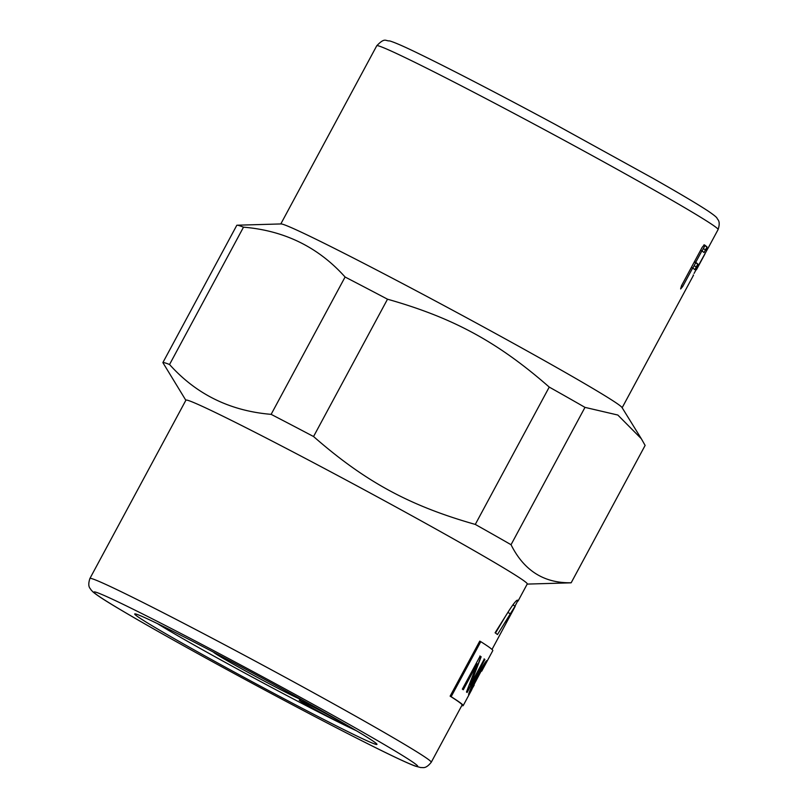 <?xml version="1.0" encoding="UTF-8"?>
<svg xmlns="http://www.w3.org/2000/svg" width="808" height="808" viewBox="0 0 808 808"><rect width="100%" height="100%" fill="white"/><g stroke="black" fill="none" stroke-linecap="round" stroke-linejoin="round"><path stroke-width="1.21" d="M505.03 617.029L495.486 633.048M509.232 616.181L509.757 616.464L506.374 622.746A193.839 5.636 -151.7 0 0 505.919 621.958L509.474 615.767A193.839 5.636 28.3 0 1 509.777 616.433L515.14 606.465A193.839 5.636 -151.7 0 0 515.09 606.141L512.827 604.94M515.09 606.141L497.465 634.543A193.839 5.636 -151.7 0 0 495.102 632.775L509.091 610.484C513.757 603.354 516.595 599.92 517.595 600.182A193.839 5.636 28.3 0 1 518.069 601.031A193.839 5.636 28.3 0 1 517.585 601.162L514.777 606.596M516.585 600.617L517.585 601.162M89.91 578.477C87.042 587.275 90.617 588.416 90.89 589.709L92.94 591.89C96.97 595.334 106.232 601.314 120.705 609.848C149.793 627.16 201.444 655.985 254.288 684.416C302.434 710.293 343.036 731.462 376.084 747.925C395.203 757.429 408.242 763.479 415.201 766.095L420.907 767.6C422.806 767.166 425.412 769.509 431.25 762.267A193.839 5.636 -151.7 0 0 366.64 722.403A193.839 5.636 -151.7 0 0 187.517 625.291A193.839 5.636 -151.7 0 0 89.91 578.477L185.921 400.172A193.839 5.636 28.3 0 1 283.527 446.986A193.839 5.636 28.3 0 1 462.651 544.097A193.839 5.636 28.3 0 1 527.26 583.962L518.069 601.031M431.25 762.267L462.075 705.041A193.839 5.636 -151.7 0 0 450.127 696.153L479.75 641.118L480.78 641.663L451.147 696.688A195.092 5.676 28.3 0 1 463.176 705.626A195.092 5.676 28.3 0 1 461.772 705.596M185.85 400.293L162.873 362.61L236.815 225.27A231.987 6.747 28.3 0 1 237.138 225.21A231.987 6.747 28.3 0 1 243.501 227.169L169.549 364.509C196.293 394.344 230.159 410.949 271.135 414.353A231.987 6.747 28.3 0 1 313.555 436.532C365.125 481.639 409.494 505.747 475.286 524.422A231.987 6.747 28.3 0 1 493.961 534.957A231.987 6.747 28.3 0 1 511.04 544.713C523.968 570.61 544.016 583.295 571.185 582.76A231.987 6.747 28.3 0 1 570.862 582.831L527.19 584.093M271.135 414.353L345.087 277.013C318.342 247.177 284.477 230.573 243.501 227.169M345.087 277.013A231.987 6.747 28.3 0 1 387.507 299.202L313.555 436.532M475.286 524.422L549.238 387.082C497.678 341.976 453.308 317.867 387.507 299.202M549.238 387.082A231.987 6.747 28.3 0 1 567.903 397.617A231.987 6.747 28.3 0 1 584.982 407.373L511.04 544.713M237.138 225.21L281.093 223.937A193.839 5.636 28.3 0 1 382.255 272.922A193.839 5.636 28.3 0 1 557.47 367.994A193.839 5.636 28.3 0 1 621.998 407.495L641.3 438.694L617.837 415.039L584.982 407.373M571.185 582.76L645.127 445.42L641.3 438.694M180.568 642.249A137.562 4 28.3 0 1 134.825 613.888A137.562 4 28.3 0 1 257.742 675.66A137.562 4 28.3 0 1 376.962 744.269A137.562 4 28.3 0 1 309.282 712A137.562 4 28.3 0 1 180.568 642.249M162.873 362.61A231.987 6.747 28.3 0 1 169.549 364.509M696.506 269.64L705 253.874A193.839 5.636 -151.7 0 0 705.01 253.692L696.516 269.458A193.839 5.636 28.3 0 1 696.506 269.64A193.839 5.636 28.3 0 1 696.435 269.71L696.425 269.71M680.629 288.921L681.538 285.658L702.243 247.208L704.354 244.854A193.839 5.636 28.3 0 1 707.05 246.935L704.02 252.55A193.839 5.636 -151.7 0 0 701.889 250.874L695.708 262.358A193.839 5.636 28.3 0 1 697.839 264.034L694.819 269.66A193.839 5.636 -151.7 0 0 692.688 267.983L682.71 286.497L680.659 288.941M706.364 250.561L707.97 247.935A193.839 5.636 28.3 0 1 708.02 248.248A193.839 5.636 28.3 0 1 707.949 248.319L694.052 273.437M622.15 407.737L693.486 275.255A193.839 5.636 -151.7 0 0 693.486 275.084L693.234 274.942M703.849 244.935L704.859 245.763L701.839 251.389M700.627 250.207L701.889 250.874M694.446 261.691L695.708 262.358M694.375 261.832L695.648 262.863L692.628 268.488M691.426 267.307L692.688 267.983M356.429 730.745A123.806 3.596 28.3 0 1 343.046 724.362A123.806 3.596 28.3 0 1 157.419 623.594M301.647 699.607A50.025 1.454 28.3 0 1 292.132 695.466A50.025 1.454 28.3 0 1 243.157 669.65A50.025 1.454 28.3 0 1 213.575 652.187M336.704 719.655A26.26 0.768 28.3 0 1 345.46 725.059A26.26 0.768 28.3 0 1 321.968 713.282A26.26 0.768 28.3 0 1 299.212 700.152A26.26 0.768 28.3 0 1 312.433 706.495A26.26 0.768 28.3 0 1 336.704 719.655M474.205 685.103L468.66 694.729C468.63 693.022 471.236 687.113 476.468 676.973C482.75 665.762 486.275 660.298 487.032 660.56L484.073 666.802L492.799 650.602A195.092 5.676 -151.7 0 0 480.78 641.663M450.127 696.153L451.147 696.688M485.012 664.317C484.851 663.55 482.144 667.903 476.871 677.397L470.66 690.961L484.78 664.186C484.638 663.429 481.921 667.792 476.649 677.276L470.448 690.86M484.073 666.802L481.709 671.175M463.297 689.759A195.092 5.676 -151.7 0 0 462.348 689.123L480.124 656.096A195.092 5.676 28.3 0 1 481.144 656.783L470.347 684.942L484.305 659.025A195.092 5.676 28.3 0 1 484.881 659.469L467.105 692.486A195.092 5.676 -151.7 0 0 466.489 692.012L477.255 663.833L463.297 689.759M479.912 655.985L481.144 656.783M480.932 656.672L470.347 684.942M484.093 658.904L484.881 659.469M484.669 659.348L466.893 692.365M463.085 689.648L477.255 663.833M486.83 660.59L485.002 664.54M470.811 690.911L468.61 694.526M507.879 612.444L509.949 613.555M356.429 728.523A183.83 5.343 28.3 0 1 315.393 716.847A183.83 5.343 28.3 0 1 95.698 592.153A183.83 5.343 28.3 0 1 356.429 728.523M653.48 189.698A193.839 5.636 28.3 0 1 718.09 229.563C720.958 220.766 717.383 219.624 717.11 218.322C716.787 217.342 713.908 214.999 708.465 211.282C698.284 204.535 679.77 193.546 652.945 178.305L555.672 124.674C502.849 96.213 450.359 68.963 419.897 54.207C404.798 46.814 394.708 42.38 389.618 40.905C385.365 41.168 385.042 37.128 376.75 45.763A193.839 5.636 28.3 0 1 474.357 92.577A193.839 5.636 28.3 0 1 653.48 189.698M704.859 245.763L707.05 246.935M703.637 248.814L705.828 249.985M695.648 262.863L697.839 264.034M694.425 265.913L696.617 267.084M681.457 285.83L682.71 286.497M513.07 605.051L513.817 603.647M512.868 604.94L515.07 606.121M492.011 649.44L507.848 620.019M708.02 248.248L718.09 229.563M280.81 223.947L376.75 45.763M463.176 705.626L471.882 689.466"/></g></svg>
